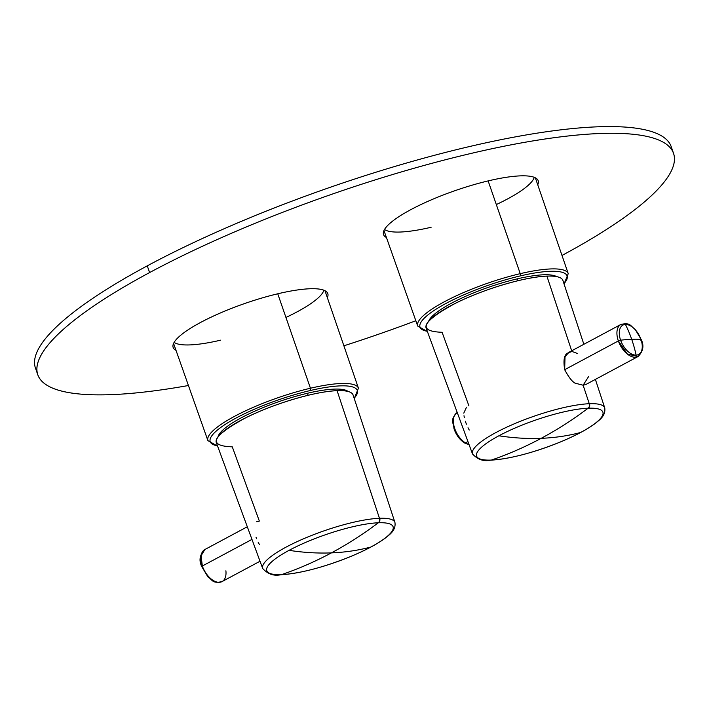 <?xml version="1.0" encoding="UTF-8"?>
<svg xmlns="http://www.w3.org/2000/svg" width="709" height="709" viewBox="0 0 709 709"><rect width="100%" height="100%" fill="white"/><g stroke="black" fill="none" stroke-linecap="round" stroke-linejoin="round"><path stroke-width="1.06" d="M280.888 574.76L280.658 574.769C273.904 576.222 267.913 574.148 262.693 568.521L216.316 442.638A72.415 15.873 -19.2 0 1 258.563 411.876A72.415 15.873 -19.2 0 1 337.085 390.677L379.466 518.288A70.014 15.35 -19.2 0 1 379.696 518.279A3.642 2.889 87.9 0 1 378.544 522.763A3.642 2.889 -92.1 0 0 379.696 518.279A70.014 15.35 -19.2 0 1 394.94 522.471C396.154 530.704 389.09 534.896 384.969 538.353C376.656 544.415 365.153 550.494 350.476 556.583C323.534 567.395 300.341 573.448 280.888 574.76A3.642 2.88 -92.3 0 0 281.544 574.636A66.868 14.659 160.8 0 0 370.798 547.056A66.868 14.659 -19.2 0 1 281.544 574.636A494.9 391.563 -92.3 0 0 331.387 552.887A494.9 282.563 61.8 0 0 370.798 547.056A66.868 14.659 160.8 0 0 378.544 522.763A66.868 14.659 160.8 0 0 378.322 522.772A3.642 2.88 -92.3 0 0 379.466 518.288A70.014 15.35 160.8 0 0 303.541 538.778A70.014 15.35 160.8 0 0 262.693 568.521A70.014 15.35 -19.2 0 1 303.541 538.778A70.014 15.35 -19.2 0 1 379.466 518.288A3.642 2.88 87.7 0 1 378.322 522.772A66.868 14.659 -19.2 0 1 378.544 522.763A66.868 14.659 -19.2 0 1 370.798 547.056A494.9 282.563 -118.2 0 1 331.387 552.887A494.9 391.563 -92.3 0 0 378.322 522.772A66.868 14.659 160.8 0 0 289.068 550.344A66.868 14.659 -19.2 0 1 378.322 522.772A494.9 391.563 87.7 0 1 331.387 552.887A494.9 282.563 -118.2 0 1 289.068 550.344A494.9 282.563 61.8 0 0 331.387 552.887A494.9 391.563 87.7 0 1 281.544 574.636A66.868 14.659 -19.2 0 1 281.322 574.644A66.868 14.659 -19.2 0 1 289.068 550.344A66.868 14.659 160.8 0 0 281.322 574.644A3.642 2.889 87.9 0 1 280.658 574.769A3.642 2.889 -92.1 0 0 281.322 574.644A66.868 14.659 160.8 0 0 281.544 574.636A3.642 2.88 87.7 0 1 280.888 574.76A3.642 2.88 87.7 0 1 280.773 574.76M394.94 522.471A70.014 15.35 160.8 0 0 379.696 518.279A70.014 15.35 160.8 0 0 379.466 518.288L337.085 390.677A72.415 15.873 -19.2 0 1 353.091 395.01L394.94 522.471M337.085 390.677C315.452 391.262 272.956 403.926 245.225 418.062C211.699 436.363 207.391 445.961 232.286 446.847L259.343 521.071L256.72 521.727M251.97 539.407L202.34 566.004L201.072 555.767L204.866 549.519A18.195 10.387 61.8 0 0 202.34 566.004L251.97 539.407M260.017 561.244L222.05 581.593A18.195 10.387 -118.2 0 1 202.366 566.074A18.195 10.387 -118.2 0 1 202.34 566.004L201.737 566.562L202.34 566.004A18.195 10.387 61.8 0 0 202.366 566.074L201.755 566.624L202.366 566.074A18.195 10.387 61.8 0 0 222.05 581.593A18.195 10.387 61.8 0 0 225.896 570.789M256.02 537.236L256.587 538.707M258.209 542.323L259.441 544.601M307.431 393.265L308.123 395.294L307.431 393.265A69.509 15.235 -19.2 0 1 348.11 391.483A69.509 15.235 160.8 0 0 307.431 393.265A69.509 15.235 160.8 0 0 218.035 436.779A69.509 15.235 -19.2 0 1 307.431 393.265M310.391 390.499A77.884 17.069 160.8 0 0 229.406 421.802A77.884 17.069 160.8 0 0 217.495 445.837A77.884 17.069 -19.2 0 1 229.406 421.802A77.884 17.069 -19.2 0 1 310.391 390.499A1.817 0.762 -103.2 0 0 310.436 388.231A1.817 0.762 76.8 0 1 310.391 390.499A77.884 17.069 -19.2 0 1 354.154 398.254A77.884 17.069 160.8 0 0 310.391 390.499M173.572 343.431L207.905 440.635A79.7 17.468 -19.2 0 1 310.436 388.231A79.7 17.468 -19.2 0 1 358.444 388.222A79.7 17.468 160.8 0 0 310.436 388.231A79.7 17.468 160.8 0 0 207.905 440.635L217.592 446.112M277.751 293.792L310.436 388.231L277.751 293.792M174.13 342.358A80.179 17.574 160.8 0 0 220.712 340.152M285.94 317.446A80.179 17.574 160.8 0 0 323.871 290.211M577.534 353.499L571.906 351.442C568.875 353.348 561.803 351.194 564.674 369.699C569.726 378.961 573.732 383.587 576.709 383.578L583.126 385.217L589.268 403.722A70.014 15.35 -19.2 0 1 589.498 403.713A3.642 2.889 87.9 0 1 588.346 408.198A3.642 2.889 -92.1 0 0 589.498 403.713A70.014 15.35 -19.2 0 1 604.742 407.905C605.956 416.139 598.901 420.331 594.78 423.787C586.458 429.849 574.964 435.929 560.278 442.026C533.345 452.829 510.143 458.891 490.699 460.194A3.642 2.88 -92.3 0 0 491.355 460.07A66.868 14.659 160.8 0 0 580.6 432.499A66.868 14.659 -19.2 0 1 491.355 460.07A494.9 391.563 -92.3 0 0 541.197 438.322A494.9 282.563 61.8 0 0 580.6 432.499A66.868 14.659 160.8 0 0 588.346 408.198A66.868 14.659 160.8 0 0 588.124 408.207A3.642 2.88 -92.3 0 0 589.268 403.722A70.014 15.35 160.8 0 0 513.351 424.221A70.014 15.35 160.8 0 0 472.504 453.955A70.014 15.35 -19.2 0 1 513.351 424.221A70.014 15.35 -19.2 0 1 589.268 403.722A3.642 2.88 87.7 0 1 588.124 408.207A66.868 14.659 -19.2 0 1 588.346 408.198A66.868 14.659 -19.2 0 1 580.6 432.499A494.9 282.563 -118.2 0 1 541.197 438.322A494.9 391.563 -92.3 0 0 588.124 408.207A66.868 14.659 160.8 0 0 498.879 435.787A66.868 14.659 -19.2 0 1 588.124 408.207A494.9 391.563 87.7 0 1 541.197 438.322A494.9 282.563 -118.2 0 1 498.879 435.787A494.9 282.563 61.8 0 0 541.197 438.322A494.9 391.563 87.7 0 1 491.355 460.07A66.868 14.659 -19.2 0 1 491.133 460.079A66.868 14.659 -19.2 0 1 498.879 435.787A66.868 14.659 160.8 0 0 491.133 460.079A3.642 2.889 87.9 0 1 490.468 460.203A3.642 2.889 -92.1 0 0 491.133 460.079A66.868 14.659 160.8 0 0 491.355 460.07A3.642 2.88 87.7 0 1 490.699 460.194A3.642 2.88 87.7 0 1 490.584 460.194M490.699 460.194L490.468 460.203C483.706 461.665 477.724 459.583 472.504 453.955L426.127 328.072A72.415 15.873 -19.2 0 1 468.374 297.319A72.415 15.873 -19.2 0 1 546.896 276.12L571.693 350.804L546.896 276.12A72.415 15.873 -19.2 0 1 562.902 280.445L583.853 344.282M595.383 379.395L604.742 407.905A70.014 15.35 160.8 0 0 589.498 403.713A70.014 15.35 160.8 0 0 589.268 403.722L583.126 385.217L588.621 376.532M546.896 276.12C525.254 276.696 482.767 289.361 455.027 303.505C421.509 321.806 417.193 331.395 442.088 332.282L468.933 405.902M466.522 407.17L463.775 413.152M463.987 415.74L464.36 417.769M465.326 421.243L466.433 424.239M468.02 427.757L469.243 430.044M640.617 340.107L641.22 339.549C644.233 345.744 643.187 351.407 638.065 356.521L585.767 384.553L583.126 385.217L576.709 383.578C573.475 383.303 569.46 378.677 564.674 369.699L618.354 340.932L627.385 354.101L638.065 356.521A18.195 10.387 -118.2 0 1 618.354 340.932L564.674 369.699L565.029 356.724L569.017 352.24L620.88 324.447A18.195 10.387 61.8 0 0 618.328 340.861A18.195 10.387 61.8 0 0 618.354 340.932L620.597 340.196A16.653 9.509 61.8 0 0 636.115 355.129A16.653 9.509 61.8 0 0 640.971 339.443A16.653 9.509 61.8 0 0 640.945 339.381L641.202 339.522M641.22 339.549L640.945 339.381A16.653 9.509 61.8 0 0 625.427 324.438A16.653 9.509 61.8 0 0 620.57 340.125A16.653 9.509 61.8 0 0 620.597 340.196L618.354 340.932A18.195 10.387 -118.2 0 1 618.328 340.861L620.57 340.125L618.328 340.861A18.195 10.387 -118.2 0 1 620.88 324.447C630.762 322.232 630.133 326.007 635.051 329.198L641.193 339.478M631.692 339.292A109.168 23.929 -19.2 0 1 640.945 339.381A16.653 9.509 -118.2 0 1 640.971 339.443A16.653 9.509 -118.2 0 1 636.115 355.129A109.168 86.374 -92.3 0 0 631.692 339.292A109.168 86.374 87.7 0 1 636.115 355.129A16.653 9.509 -118.2 0 1 620.597 340.196A109.168 23.929 -19.2 0 1 631.692 339.292A109.168 23.929 160.8 0 0 620.597 340.196A16.653 9.509 -118.2 0 1 620.57 340.125A16.653 9.509 -118.2 0 1 625.427 324.438A109.168 86.374 87.7 0 1 631.692 339.292A109.168 86.374 -92.3 0 0 625.427 324.438A16.653 9.509 -118.2 0 1 640.945 339.381A109.168 23.929 160.8 0 0 631.692 339.292M517.038 278.903L517.694 280.782L517.038 278.903A68.915 15.102 -19.2 0 1 556.627 276.625A68.915 15.102 160.8 0 0 517.038 278.903A68.915 15.102 160.8 0 0 428.67 321.186A68.915 15.102 -19.2 0 1 517.038 278.903M520.193 275.934A77.884 17.069 160.8 0 0 439.217 307.245A77.884 17.069 160.8 0 0 427.305 331.28A77.884 17.069 -19.2 0 1 439.217 307.245A77.884 17.069 -19.2 0 1 520.193 275.934A1.817 0.762 -103.2 0 0 520.238 273.665A1.817 0.762 76.8 0 1 520.193 275.934A77.884 17.069 -19.2 0 1 563.965 283.689A77.884 17.069 160.8 0 0 520.193 275.934M383.968 230.531L417.716 326.078A79.7 17.468 -19.2 0 1 520.238 273.665A79.7 17.468 -19.2 0 1 568.246 273.656A79.7 17.468 160.8 0 0 520.238 273.665A79.7 17.468 160.8 0 0 417.716 326.078L427.403 331.546M488.138 180.91L520.238 273.665L488.138 180.91M464.173 442.106A1.817 1.072 -58.7 0 0 464.546 442.957A1.817 1.072 -58.7 0 0 465.467 442.895A17.831 10.183 61.8 0 0 468.986 444.428A17.831 10.183 -118.2 0 1 465.467 442.895A1.817 1.072 121.3 0 1 464.546 442.957L469.101 444.729M457.243 412.549A17.831 10.183 61.8 0 0 454.194 426.818A17.831 10.183 61.8 0 0 465.467 442.895L467.94 441.574L465.467 442.895A17.831 10.183 -118.2 0 1 454.194 426.818A17.831 10.183 -118.2 0 1 457.243 412.549C449.586 420.091 453.521 422.201 453.99 428.732C456.197 435.06 459.716 439.802 464.546 442.957M496.318 204.564A80.17 17.574 160.8 0 0 534.249 177.33M384.517 229.468A80.17 17.574 160.8 0 0 431.107 227.27M445.243 194.222A81.881 17.947 -19.2 0 1 538.184 180.706A81.881 17.947 -19.2 0 1 537.741 184.783A81.881 17.947 160.8 0 0 445.243 194.222A81.881 17.947 160.8 0 0 386.414 237.48A81.881 17.947 -19.2 0 1 383.542 234.564A81.881 17.947 -19.2 0 1 445.243 194.222M415.828 320.743A336.607 73.78 -19.2 0 1 343.883 345.806A336.607 73.78 160.8 0 0 415.828 320.743M188.434 385.51A336.607 73.78 -19.2 0 1 149.608 272.557A336.607 73.78 -19.2 0 1 598.813 133.558A336.607 73.78 -19.2 0 1 561.998 255.453A336.607 73.78 160.8 0 0 673.55 153.383A336.607 73.78 160.8 0 0 478.619 151.691A336.607 73.78 160.8 0 0 149.608 272.557A336.607 73.78 160.8 0 0 37.79 374.777A336.607 73.78 160.8 0 0 188.434 385.51M178.119 337.555A81.881 17.947 160.8 0 0 176.018 350.361A81.881 17.947 -19.2 0 1 173.147 347.445A81.881 17.947 -19.2 0 1 178.119 337.555A81.881 17.947 -19.2 0 1 261.745 298.055A81.881 17.947 -19.2 0 1 327.797 293.597A81.881 17.947 -19.2 0 1 327.354 297.656A81.881 17.947 160.8 0 0 269.615 295.848A81.881 17.947 160.8 0 0 178.119 337.555M37.79 374.777L35.45 368.068A336.607 73.78 -19.2 0 1 147.268 265.848L149.608 272.557L147.268 265.848A336.607 73.78 -19.2 0 1 476.28 144.982A336.607 73.78 -19.2 0 1 671.21 146.674L673.55 153.383M672.017 150.157A336.607 73.78 160.8 0 0 483.325 143.404A336.607 73.78 160.8 0 0 147.268 265.848A336.607 73.78 160.8 0 0 36.983 371.294M247.317 526.769L204.866 549.519C199.734 554.66 198.688 560.332 201.737 566.562L207.879 576.842C212.797 580.033 212.168 583.808 222.05 581.593M324.97 290.708L358.444 388.222L354.243 398.52M535.348 177.817L568.246 273.656L564.054 283.963"/></g></svg>
